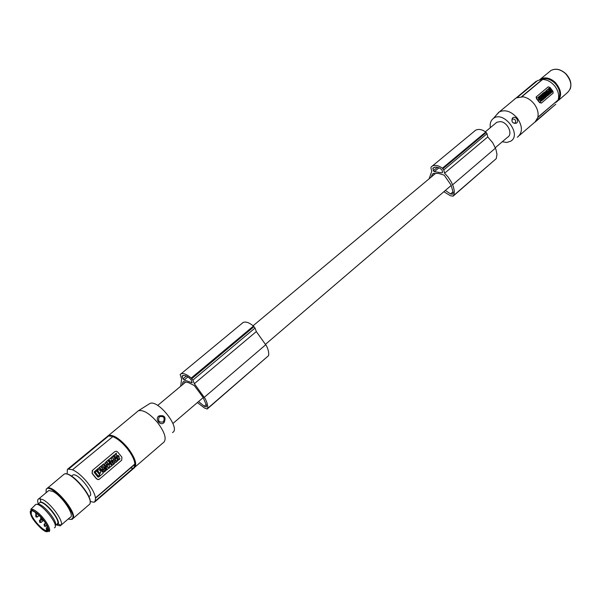 <?xml version="1.0" encoding="UTF-8"?>
<svg xmlns="http://www.w3.org/2000/svg" width="601" height="601" viewBox="0 0 601 601"><rect width="100%" height="100%" fill="white"/><g stroke="black" fill="none" stroke-linecap="round" stroke-linejoin="round"><path stroke-width="0.9" d="M433.576 173.486L432.217 174.613L433.186 173.426L438.437 173.411L444.154 175.116L451.126 185.161L453.207 192.726L452.621 194.251L450.532 193.935L453.034 191.779M441.975 172.848L442.539 172.104L442.02 170.023L439.789 168.137L435.905 167.003L432.99 167.964L433.344 170.699L434.343 171.676L441.975 172.848L442.569 172.344M453.515 195.821L496.283 158.596L496.974 154.284L495.93 149.364L492.775 142.85L487.757 136.938L487.028 133.692L485.713 132.032C481.964 129.358 478.599 128.757 475.624 130.222L474.662 130.92M183.816 381.718L182.749 382.604L183.433 381.575L188.459 382.619L194.296 385.549L203.04 397.314L206.571 405.517L206.323 406.96L204.242 406.201L206.211 404.503M207.495 408.755L268.527 355.687C269.075 353.08 268.422 349.85 266.566 345.996L256.319 331.564L255.027 328.048L253.442 326.08L191.201 378.074C186.941 374.393 183.545 372.988 181.021 373.845L180.157 374.468L181.63 379.088L180.676 386.248M197.376 402.565L204.603 408.087L207.187 409.026L207.638 408.372C208.021 405.825 207.195 402.58 205.159 398.636L194.333 383.701L192.868 380.125L191.201 378.074M495.637 123.25L496.839 122.243L500.332 121.597C507.702 122.041 513.292 134.384 507.499 137.283L495.269 147.741M535.138 122.018L555.812 104.183L536.535 120.41M254.035 326.644L191.817 378.668M485.713 132.032L442.396 168.22C438.557 165.403 435.177 164.697 432.232 166.101L431.157 166.92L430.925 168.002L431.766 171.285L429.152 178.76M183.027 378.803L182.103 376.564L182.126 375.91L182.854 375.572C184.447 375.084 186.565 375.843 189.21 377.864L191.208 379.855L192.072 382.777L184.176 380.012L183.027 378.803L186.333 376.053M443.838 191.734L450.517 195.776L453.124 196.166L454.093 194.266L454.318 191.058L453.409 186.783L451.283 181.93L448.015 176.919L444.582 173.238L443.763 169.933L442.396 168.22M487.757 136.938L444.582 173.238M182.749 382.604L182.313 384.88M198.57 401.551L204.242 406.201M486.239 132.483L442.937 168.686M512.285 118.277C515.095 114.889 519.985 121.222 516.154 123.295C512.6 123.528 511.308 121.86 512.285 118.277M512.3 119.051C515.117 118.87 516.139 120.208 515.38 123.047C512.563 123.235 511.534 121.898 512.3 119.051M445.356 190.442L450.532 193.935M256.319 331.564L194.333 383.701M432.217 174.613L431.248 177.017M534.973 122.168L537.782 117.571C538.766 113.123 537.564 108.586 534.191 103.958C531.059 100.044 527.385 97.67 523.17 96.821L516.251 97.88L536.182 81.248M253.442 326.08C249.272 322.624 245.862 321.407 243.202 322.429L242.376 322.985M490.333 127.675C489.732 123.588 490.739 120.516 493.353 118.472L493.451 118.397C503.691 110.329 522.081 134.376 510.865 141.122L506.891 142.452L502.248 141.776M496.298 115.061L499.371 111.869C505.373 109.292 511.376 111.403 517.363 118.202C522.615 126.172 522.735 132.438 517.716 136.99L517.326 137.238M537.812 117.48L558.306 99.834L537.88 117.187M558.201 99.691C559.351 95.326 558.276 90.871 554.978 86.326C551.433 81.961 547.316 79.663 542.628 79.437L521.901 96.663M541.411 103.064L539.533 102.621L536.513 98.699L536.115 97.001L547.887 87.1M536.625 96.618L536.731 98.549L539.751 102.471L541.524 102.981L553.13 93.102L552.943 91.262L549.96 87.385L548.21 86.86L536.205 96.919M540.622 95.243L541.328 94.673L540.622 95.243L540.968 95.514L539.728 96.43M540.449 96.919L541.463 97.602L542.17 97.031L541.328 94.673M539.833 98.188L539.27 97.212M539.059 96.588L538.549 97.144M538.526 99.3L539.082 99.646L538.526 99.3L539.052 98.88L538.706 99.165M537.797 97.625L538.488 97.069L537.797 97.625L538.864 99.007M543.807 94.755L544.559 94.988L545.242 94.432L543.815 92.577L543.312 92.997L543.928 93.794L542.793 93.433L542.29 93.861L543.725 95.717L544.221 95.296L543.612 94.5L544.739 94.853M542.793 93.433L542.11 93.989L543.176 95.379M543.815 92.577L543.124 93.132L543.544 93.673M546.64 92.434L546.016 91.51M545.768 90.931L545.535 91.818M546.317 92.832L547.083 92.847M544.559 91.945L544.123 92.982M544.904 93.996L545.858 93.884M541.974 96.483L542.485 96.769L542.455 96.002L541.208 94.755M541.486 95.116L542.267 96.13L541.952 96.4M542.485 96.769L543.665 95.769L542.943 95.559M542.5 97.031L543.184 96.476L542.5 97.031L542.921 97.58M543.176 98.662L543.935 98.895L544.619 98.339L543.184 96.476M542.688 96.904L543.304 97.7L542.17 97.339L541.486 97.91M546.249 96.295L545.302 94.688L545.798 94.267L545.115 94.823L545.438 95.236M546.054 94.026L546.737 93.478L546.054 94.026L546.317 94.943M546.993 95.251L547.669 95.754L547.165 95.101L546.73 96.543M548.976 88.197L546.707 90.533L549.306 93.906L549.84 93.899M547.361 92.915L548.668 94.898L549.494 94.199L548.067 92.351L547.361 92.915L547.804 93.493L547.323 94.244M547.984 95.101L548.608 94.943M544.213 96.769L543.725 97.182L544.401 96.641L544.003 96.491M544.401 96.641L543.101 96.528L544.596 95.289C545.843 95.161 546.339 95.754 546.084 97.084L544.611 98.331M544.761 97.49L544.281 97.895L544.949 97.354L544.551 97.212M539.037 99.969L540.367 100.435L540.509 101.794L540.554 100.299L539.037 99.969L539.818 99.33L540.479 99.563L540.404 98.834L540.269 99.496M541.246 100.743L542.387 100.232L541.148 99.796L540.99 98.339M542.478 100.157L540.855 98.429L541.561 97.85L542.996 99.713L542.372 100.232M541.028 98.647L542.2 100.164M539.443 96.235L541.651 97.467M540.81 95.108L540.968 95.514M540.149 95.664L539.63 96.107M541.411 96.603L541.178 96.025L541.411 96.603M537.985 97.49L539.052 98.88M538.736 96.851L539.202 96.483L540.592 98.361L539.082 99.646M538.924 96.716L539.878 98.151M539.555 98.451L538.488 97.069M545.768 91.961L545.723 90.976C547 90.638 547.526 91.202 547.308 92.674L546.73 92.997L546.324 92.471L546.805 92.321L546.039 91.487L545.873 91.885M546.324 93.253L544.506 92.006C544.266 93.508 544.807 94.064 546.114 93.681L546.324 93.253M545.7 92.952L544.979 92.449L545.7 92.952M545.505 93.29L544.942 92.516M541.892 94.192L542.958 95.574L543.296 95.289M542.17 97.339L541.666 97.768L543.101 99.631L543.597 99.203L542.981 98.406L544.115 98.759M546.737 93.478L548.165 95.326L547.669 95.754M546.579 94.718L546.241 93.899M545.798 94.267L546.332 94.958L546.767 94.582M546.67 90.142L549.87 93.884L552.146 91.945L549.517 88.189L546.692 90.127M550.328 92.742L549.216 90.864L550.381 92.712M549.216 90.864L548.533 90.263C548.21 91.998 548.856 92.787 550.493 92.637L550.501 92.629M550.877 92.284L551.553 91.743L550.666 92.178L548.608 89.241L549.509 88.798L551.538 91.435L551.38 91.863L549.104 88.82M549.577 91.382L550.005 91.48L549.532 90.954L549.577 91.382M549.029 90.999L548.51 90.3M549.862 91.54L549.494 91.021M548.21 93.914L548.668 94.237L548.21 93.914M547.549 92.787L548.067 92.351M548.48 94.372L548.172 93.966M544.716 98.256L544.393 97.828M545.625 96.468L544.897 95.89L545.625 96.468M543.289 96.393L544.596 95.289M544.949 97.354L543.837 97.114M545.423 96.738L544.859 95.957M539.225 99.834L539.818 99.33M541.794 100.735L541.223 100.532L540.697 101.667M541.561 97.85L541.043 98.294M521.638 96.648L542.523 79.294L537.64 80.557L517.431 97.294M514.982 98.797L514.246 99.548M172.472 432.54C181.232 428.768 158.048 398.989 149.844 403.519L149.003 404.045M163.419 442.637C166.935 439.316 165.005 432.645 157.627 422.638C149.867 413.668 143.481 409.687 138.485 410.686L137.028 411.888M72.593 469.719L112.793 436.634L72.593 469.719L68.469 469.193L108.548 435.995L108.593 435.417L67.372 469.381L67.139 474.166M108.593 435.417L109.066 435.267C114.017 434.921 120.253 439.128 127.78 447.895C134.992 457.504 137.261 464.07 134.571 467.608L94.92 501.82L94.034 502.271L90.09 501.452M112.793 436.318L108.548 435.995M72.744 469.907C77.274 471.973 82.082 476.075 87.175 482.205C92.096 488.433 94.853 493.669 95.454 497.928L134.872 464.002C134.474 459.69 131.889 454.491 127.111 448.406C122.153 442.426 117.383 438.497 112.793 436.634M99.067 479.35L98.279 479.658L96.453 478.824L98.549 479.508L99.556 479.042L121.695 460.201L121.928 457.233L117.683 451.982L116.241 451.201L114.791 451.651L92.253 470.545L114.911 451.561M92.546 470.38L92.133 473.49L96.453 478.824M115.362 462.131L115.858 462.417L116.977 461.508L113.837 459.938L112.718 460.847L113.634 464.303L112.853 460.772M113.837 459.938L112.718 460.847M117.511 459.93L118.164 459.051L118.743 459.765L116.97 461.027C115.339 460.546 115.001 459.585 115.963 458.135L118.682 455.836L115.828 458.21C114.866 459.66 115.204 460.621 116.842 461.102L117.706 460.839M117.503 457.924L118.99 459.765L120.065 458.886L118.562 457.023L119.201 456.482L118.682 455.836M106.865 465.805L109.036 468.254L106.865 465.805L107.947 464.919L106.993 465.73M109.194 466.459L110.847 466.669L111.936 465.79L109.9 463.266L108.811 464.152L109.6 465.129M104.499 469.193L103.95 469.396M104.649 470.846L105.303 469.952L105.889 470.673L104.213 471.935C102.065 471.019 102.02 469.847 104.078 468.434L104.664 469.163C103.38 469.659 103.312 470.237 104.454 470.891L105.303 469.952M103.477 468.757C101.885 470.26 102.087 471.342 104.086 472.01L104.829 471.755M105.768 466.797L104.717 467.991L106.287 470.087L107.121 469.802M112.259 461.267L109.885 463.251L110.539 463.822L110.013 463.176L112.259 461.267L112.785 461.914L112.139 462.462L113.649 464.333L112.695 465.144L111.185 463.273L110.539 463.822M111.072 463.371L112.695 465.144M108.826 459.48L110.99 461.921L111.944 461.117L111.072 460.035L112.928 460.276L113.882 459.472L111.854 456.963L110.9 457.767L111.771 458.841L109.908 458.601L108.826 459.48L110.99 461.921M111.854 456.963L110.772 457.842L111.553 458.811M111.155 460.141L112.928 460.276M105.115 465.317L105.986 466.158L105.228 465.219L104.386 465.933L105.145 466.872L104.048 467.758L102.005 465.227L103.102 464.34L103.815 465.227L104.657 464.513L103.943 463.634L104.529 464.588L103.8 465.204M97.94 477.044L98.699 477.021L103.124 473.272L103.184 472.626L99.082 467.848L94.259 471.762L94.192 472.416L97.94 477.044L98.564 477.104M101.253 465.91L99.428 467.405L101.607 469.862L99.428 467.405M110.336 461.508L109.254 462.387L110.336 461.508L110.802 462.079L107.324 464.573C105.641 464.122 105.288 463.161 106.264 461.673L108.766 459.562L106.137 461.748C105.16 463.236 105.513 464.197 107.196 464.648L108 464.4M108.766 459.562L109.232 460.141L108.165 461.042L108.481 461.44L109.555 460.531L108.465 461.418M116.294 456.444L117.368 456.527L116.294 456.347L116.263 457.459L115.152 458.398L115.076 456.242L115.024 458.435M115.212 456.159L113.198 455.828L114.31 454.882L113.071 455.904L115.076 456.242M114.31 454.882L115.242 455.04L115.264 454.078L116.376 453.139L115.137 454.161L115.114 455.017M112.898 456.046L111.906 456.88L113.942 459.389L112.041 456.805L112.898 456.046M92.284 473.408L96.603 478.742M115.993 462.342L115.467 462.041L114.566 462.8L114.753 463.394L113.769 464.227M114.055 461.23L114.799 461.658L114.325 462.064L114.055 461.23M114.318 462.034L114.671 461.733L114.115 461.418M119.118 459.682L117.616 457.819L116.744 458.563L117.278 459.983L118.164 459.051M109.9 463.266L108.946 464.077L109.818 465.159L107.947 464.919M109.036 468.254L109.991 467.443L109.112 466.361L110.982 466.594M104.844 467.916L106.415 470.012C108.691 468.788 108.751 467.623 106.602 466.526L104.844 467.916M105.859 468.209L106.647 468.953L106.362 467.601L105.859 468.209M106.813 468.915L106.054 467.713M108.954 459.404L109.908 458.601M104.183 467.683L102.005 465.227M104.905 462.823L106.94 465.347L105.986 466.158M103.102 464.34L102.14 465.151M98.068 476.969L94.319 472.341L94.387 471.695L98.692 468.029M98.511 469.704C100.788 470.222 101.291 471.5 100.029 473.528L97.392 470.591L98.639 469.629L97.662 469.952M100.157 473.46C101.419 471.424 100.915 470.155 98.639 469.629M98.579 476.09L99.894 475.015L98.233 475.984L95.296 472.363L96.528 470.883M96.603 470.868L97.332 471.853L96.731 470.793M97.46 471.777L98.572 473.152M99.894 475.015L98.617 473.137M98.737 471.853L98.316 471.68L98.391 472.679L98.737 471.853M99.758 475.09L98.489 473.212M97.332 471.853L98.444 473.22M98.519 472.649L98.609 471.928L98.053 471.785M101.607 469.862L102.606 469.02L101.975 468.239L102.914 467.24L102.711 466.098L101.832 465.715L99.556 467.33M101.456 467.601L101.246 466.827M101.727 467.413L101.479 466.737M101.599 467.48L101.344 466.812M109.269 462.409L108.946 462.011L110.013 461.11L109.555 460.531M106.798 462.627L107.549 463.484L107.331 462.131L106.798 462.627M107.752 463.446L106.986 462.252M116.376 453.139L116.324 455.22L118.48 455.588L117.368 456.527M113.026 455.971L115.054 458.48L114.07 459.314M92.133 473.49L92.253 470.545M94.74 501.414L134.008 467.548L134.571 467.608M134.008 467.548L135.18 464.055L95.604 498.116L94.92 501.82M133.234 468.217L130.545 468.044M89.632 496.073C95.063 494.03 77.995 472.461 72.931 474.978L72.12 475.654M164.246 422.338C160.662 426.928 154.104 418.762 159.077 415.907C164.464 414.938 166.184 417.079 164.246 422.338M163.427 421.857C159.017 422.721 157.65 421.016 159.31 416.741C163.712 415.884 165.087 417.59 163.427 421.857M47.81 491.333L48.779 490.521L52.783 491.4C62.226 495.833 75.703 516.462 69.926 517.521L61.152 525.056M38.254 503.796C37.307 500.941 37.517 499.251 38.907 498.732L42.874 499.664C51.175 503.683 63.931 521.51 61.122 525.109L60.205 525.867L56.028 524.846M40.402 498.71L40.613 501.805L42.694 502.616C49.718 506.042 60.498 521.097 58.154 524.162L56.051 524.823M56.997 524.019C62.151 522.269 44.669 500.302 39.884 502.541L39.133 503.172M55.217 525.567C58.838 522.449 42.115 502.226 37.69 504.374L37.427 504.494M34.993 505.05L35.842 504.404C41.131 502.218 59.965 525.973 54.413 527.806M48.057 529.842L46.81 530.848C47.629 531.615 46.254 531.126 42.686 529.391C36.804 524.681 32.792 519.504 30.651 513.87C30.463 511.691 30.681 510.775 31.297 511.128L31.838 510.888M31.53 511.03L31.199 513.787C32.612 519.903 44.241 532.035 47.321 530.57L46.367 529.564M495.427 148.146L452.591 184.808M265.852 344.636L204.378 397.246M268.527 355.687L207.638 408.372M183.47 375.43L182.103 376.564M439.046 167.754L434.343 171.676M437.536 167.213L433.344 170.699M187.888 376.917L184.176 380.012M255.027 328.048L192.868 380.125M487.028 133.692L443.763 169.933M192.207 382.364L191.742 382.762M434.561 167.191L432.825 168.633M496.283 158.596L453.747 195.408M547.789 87.168L548.21 86.86M541.426 79.347L541.666 79.249C545.948 77.829 550.276 79.054 554.64 82.93C559.974 88.82 561.169 94.417 558.231 99.728M539.758 79.655L541.734 78.521C546.181 77.041 550.681 78.318 555.219 82.352C561.845 90.255 562.318 96.784 556.654 101.93L555.241 102.613M549.074 72.06L551.004 70.46C555.625 68.183 560.478 69.243 565.556 73.638C572.114 81.473 572.55 87.971 566.863 93.132L558.569 100.277M90.135 502.624C92.148 495.697 73.022 473.055 65.862 473.888M73.112 518.445L89.759 504.104C94.169 498.161 70.865 470.613 64.322 474.016L63.15 474.993M73.119 518.438L71.992 519.414L72.668 518.513C74.449 516.725 71.496 510.534 63.804 499.942C59.454 494.766 54.826 491.009 49.906 488.688L47.419 488.035C53.767 484.812 77.319 512.661 73.119 518.438M46.059 492.79L46.134 489.777C48.779 481.07 77.026 511.676 72.503 518.4L70.918 519.474L68.198 519.001M46.179 489.191L63.991 474.294M48.884 531.645L48.516 529.105C46.773 523.869 42.994 518.618 37.172 513.352C28.179 507.244 32.567 510.82 31.094 509.25C32.507 508.964 34.7 510.031 37.66 512.443C45.113 518.423 52.174 530.585 48.884 531.645M41.214 528.504C32.83 520.353 29.321 514.381 30.689 510.565C31.943 509.994 34.107 510.955 37.179 513.449C48.801 522.862 52.82 538.564 41.214 528.504M30.749 509.385L35.842 504.404M47.93 528.309C45.886 519.272 27.503 504.014 30.576 513.825C32.694 522.75 50.694 537.857 47.93 528.309M47.885 527.445L47.396 526.123M48.072 529.804L47.569 529.797M47.411 529.917L46.901 529.316L47.351 528.97L46.104 528.054L47.539 530.082M48.118 529.346L47.351 528.97L47.967 528.444M40.53 518.227L41.424 518.633L42.22 520.196L40.898 520.128L40.613 518.152L41.251 517.611M39.403 520.526L40.29 520.932L41.078 522.479L39.764 522.412L39.478 520.451L40.357 519.707M35.609 515.072L36.496 515.478L37.285 517.033L35.962 516.965L35.684 514.997L36.661 514.178M44.046 524.545L44.932 524.741L45.721 526.296L44.399 526.228L44.113 524.26L45.451 523.118M46.901 529.316L46.495 528.903L46.375 529.579M37.202 513.675L35.805 513.878L35.279 512.232M557.811 100.262L556.105 101.727M157.687 405.442L185.409 382.296M253.089 325.78L435.177 173.734M485.398 131.799L496.839 122.243M475.624 130.222L432.232 166.101M243.202 322.429L181.021 373.845M519.362 135.488L534.965 122.026M536.535 96.701L536.115 97.001M537.677 80.534L517.453 97.287M556.654 101.93L554.918 102.748M539.781 79.648L551.004 70.46C555.662 68.116 560.545 69.153 565.661 73.555M138.485 410.686L108.638 435.402M108.578 435.988L68.499 469.186M72.931 474.978L71.361 476.285M60.205 525.867L61.099 525.101M58.154 524.162L61.122 525.109M39.884 502.541L37.69 504.374M47.066 525.477L45.849 523.764M149.844 403.519L138.463 410.693M45.789 526.236L46.765 525.402M41.146 522.427L43.55 520.391M163.119 442.787L135.217 466.849M47.456 526.897L46.104 528.054M172.93 423.48L203.191 397.599M265.627 344.185L451.231 185.416M42.288 520.135L42.926 519.595M38.907 498.732L48.779 490.521M493.451 118.397L498.77 112.244M108.999 435.853L109.066 435.267M37.352 516.98L39.17 515.448M499.371 111.869L516.297 97.843M565.684 73.577C570.424 78.611 571.927 83.779 570.199 89.098"/></g></svg>
